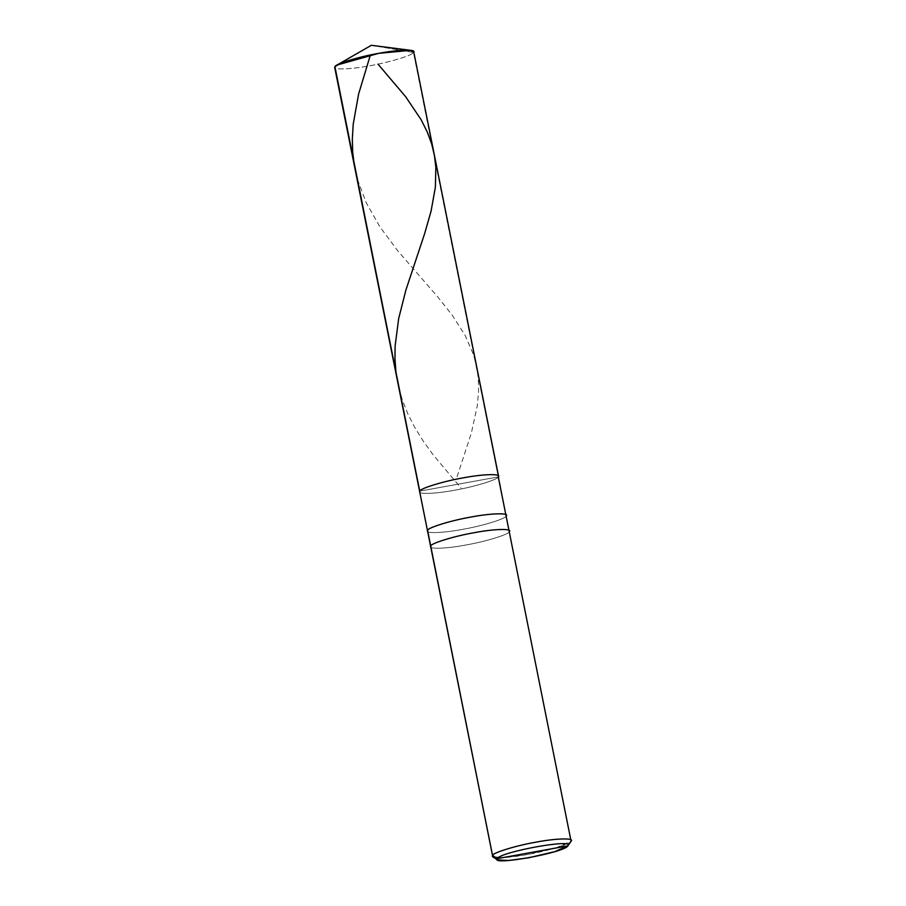 <?xml version="1.0" encoding="UTF-8"?>
<svg xmlns="http://www.w3.org/2000/svg" width="906" height="906" viewBox="0 0 906 906"><rect width="100%" height="100%" fill="white"/><g stroke="black" fill="none" stroke-linecap="round" stroke-linejoin="round"><path stroke-width="0.68" stroke-dasharray="4.53 3.4" d="M498.277 476.918L419.738 491.12C415.775 494.506 434.903 494.019 454.529 490.225C473.759 486.986 497.824 479.67 498.277 476.918C497.824 479.67 473.759 486.986 454.529 490.225C434.903 494.019 415.775 494.506 419.738 491.12L498.277 476.918L419.738 491.12C415.775 494.506 434.903 494.019 454.529 490.225C473.759 486.986 497.824 479.67 498.277 476.918C497.824 479.67 473.759 486.986 454.529 490.225C434.903 494.019 415.775 494.506 419.738 491.12L498.277 476.918L506.103 516.092L498.526 476.126M413.464 52.457L371.347 45.3L340.622 63.318L371.347 45.3L413.464 52.457C413 55.209 388.946 62.525 369.716 65.764C350.09 69.558 330.95 70.045 334.926 66.659C330.95 70.045 350.09 69.558 369.716 65.764C388.946 62.525 413 55.209 413.464 52.457L497.994 475.48L413.702 51.665M427.575 530.293C423.6 533.679 442.728 533.192 462.366 529.398C481.584 526.16 505.65 518.844 506.103 516.092C505.65 518.844 481.584 526.16 462.366 529.398C442.728 533.192 423.6 533.679 427.575 530.293M430.701 545.956C426.726 549.353 445.865 548.855 465.491 545.061C484.721 541.833 508.776 534.517 509.24 531.765L506.103 516.092L509.24 531.765C508.776 534.517 484.721 541.833 465.491 545.061C445.865 548.855 426.726 549.353 430.701 545.956M492.536 855.411C488.56 858.797 507.7 858.31 527.326 854.517C546.556 851.289 570.61 843.973 571.074 841.21L556.409 847.688L527.326 854.517L504.936 857.518L492.773 856.816M570.791 839.783L509.24 531.765L570.791 839.783M567.926 845.842L571.074 841.21M506.352 515.299L506.103 516.092M509.478 530.961L509.24 531.765M357.451 179.354L366.262 202.853L379.942 226.885L397.485 250.486L437.757 296.93L452.207 315.152L465.22 335.548L473.623 355.061L476.76 367.224L478.334 378.957L478.561 391.754L477.303 405.684L471.346 433.102L456.556 478.345M395.967 372.128L398.493 386.477L402.264 399.739L407.689 413.487L414.472 426.885L422.955 440.667L433.102 454.801L461.154 488.153"/><path stroke-width="1.36" d="M498.277 476.918C502.252 473.532 483.113 474.019 463.487 477.813C444.257 481.052 420.203 488.368 419.738 491.12C420.203 488.368 444.257 481.052 463.487 477.813C483.113 474.019 502.252 473.532 498.277 476.918C502.252 473.532 483.113 474.019 463.487 477.813C444.257 481.052 420.203 488.368 419.738 491.12C420.203 488.368 444.257 481.052 463.487 477.813C483.113 474.019 502.252 473.532 498.277 476.918L571.074 841.21C575.05 837.823 555.91 838.322 536.284 842.104C517.054 845.343 493 852.659 492.536 855.411L334.688 67.452L419.738 491.12L334.926 66.659L340.622 63.318L334.926 66.659C335.39 63.907 359.444 56.591 378.674 53.352C398.3 49.558 417.44 49.071 413.464 52.457L410.656 50.328L378.674 53.352L336.987 65.051L334.926 66.659M497.462 859.885L492.773 856.816L430.701 545.956C431.165 543.204 455.22 535.888 474.45 532.66C494.076 528.866 513.204 528.368 509.24 531.765C513.204 528.368 494.076 528.866 474.45 532.66C455.22 535.888 431.165 543.204 430.701 545.956L427.575 530.293C428.028 527.541 452.094 520.225 471.313 516.986C490.95 513.192 510.078 512.705 506.103 516.092C510.078 512.705 490.95 513.192 471.313 516.986C452.094 520.225 428.028 527.541 427.575 530.293L492.536 855.411L497.247 858.628C500.497 851.776 575.072 838.288 567.926 845.842L497.247 858.628L497.462 859.885L508.402 860.519L528.56 857.812L554.732 851.663L567.983 845.762M567.926 845.842C564.676 852.693 490.112 866.17 497.247 858.628L567.926 845.842L571.108 841.164L567.926 845.842C575.072 838.288 500.497 851.776 497.247 858.628L492.536 855.411C493 852.659 517.054 845.343 536.284 842.104C555.91 838.322 575.05 837.823 571.074 841.21M506.103 516.092L506.352 515.299M509.24 531.765L509.478 530.961M370.384 54.972L358.617 94.009L353.204 124.247L352.321 139.196L352.706 152.208L354.393 165.889L357.451 179.354M378.006 64.145L405.65 96.716L421.177 119.773L427.36 132.197L431.732 144.156L434.461 155.651L435.854 167.417L435.367 187.202L431.086 211.064L424.688 233.465L405.888 290.09L398.663 318.606L395.118 346.069L394.971 359.161L395.967 372.128M410.656 50.328L371.347 45.3L336.987 65.051M413.702 51.665L498.526 476.126"/></g></svg>
